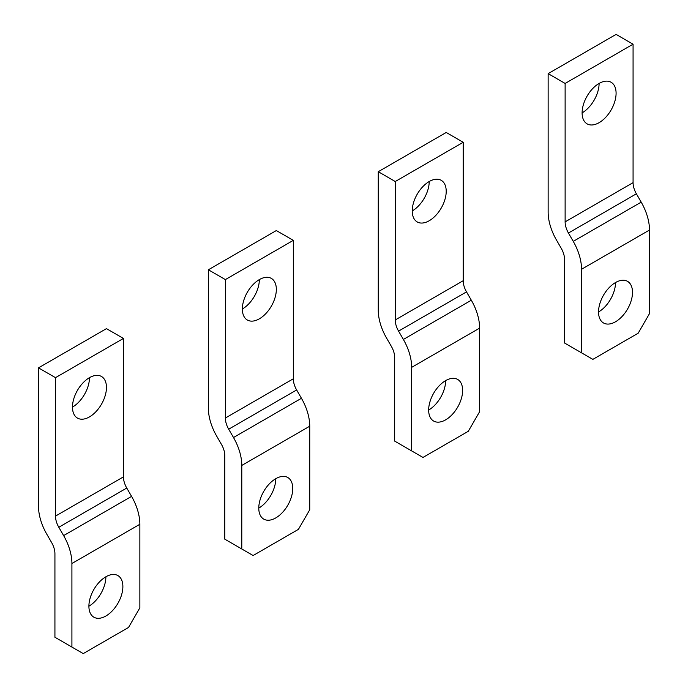 <?xml version="1.0" encoding="UTF-8"?>
<svg xmlns="http://www.w3.org/2000/svg" width="688" height="688" viewBox="0 0 688 688"><rect width="100%" height="100%" fill="white"/><g stroke="black" fill="none" stroke-linecap="round" stroke-linejoin="round"><path stroke-width="1.03" d="M395.247 181.52L378.262 171.708L378.262 310.142A40.042 23.117 60 0 0 386.553 338.049L391.36 346.382A16.013 9.245 60 0 1 394.68 357.545L394.68 441.103L411.665 450.907L411.665 367.349L479.622 328.124A40.042 23.117 60 0 0 471.323 300.217L466.516 291.884A16.013 9.245 60 0 1 463.196 280.721L463.196 142.287L395.247 181.52L395.247 319.954L463.196 280.721M463.196 142.287L446.211 132.474L378.262 171.708M466.516 291.884L398.567 331.117L403.374 339.451A40.042 23.117 60 0 1 411.665 367.349M398.567 331.117A16.013 9.245 60 0 1 395.247 319.954M412.232 210.941A24.028 13.872 120 0 0 417.212 221.94A24.028 13.872 120 0 0 435.719 215.499A24.028 13.872 120 0 0 446.211 191.324A24.028 13.872 120 0 0 441.232 180.325A24.028 13.872 120 0 0 422.724 186.766A24.028 13.872 120 0 0 412.232 210.941A24.028 13.872 -60 0 0 429.217 181.52L429.217 181.52M462.628 390.423A24.028 13.872 120 0 0 457.658 379.423A24.028 13.872 120 0 0 439.142 385.865A24.028 13.872 120 0 0 428.658 410.039A24.028 13.872 120 0 0 433.629 421.039A24.028 13.872 120 0 0 452.145 414.606A24.028 13.872 120 0 0 462.628 390.423M445.643 380.619L445.643 380.619A24.028 13.872 120 0 1 428.658 410.039M479.622 328.124L479.622 411.673L468.296 431.29L422.991 457.443L411.665 450.907M225.372 279.595L208.378 269.782L208.378 408.225A40.042 23.117 60 0 0 216.677 436.123L221.484 444.457A16.013 9.245 60 0 1 224.804 455.619L224.804 539.177L241.789 548.981L241.789 465.432L309.738 426.199A40.042 23.117 60 0 0 301.447 398.292L296.64 389.958A16.013 9.245 60 0 1 293.32 378.796L293.32 240.361L225.372 279.595L225.372 418.029L293.32 378.796M293.32 240.361L276.335 230.557L208.378 269.782M296.64 389.958L228.683 429.192L233.499 437.525A40.042 23.117 60 0 1 241.789 465.432M228.683 429.192A16.013 9.245 60 0 1 225.372 418.029M242.357 309.015A24.028 13.872 120 0 0 247.336 320.015A24.028 13.872 120 0 0 265.843 313.582A24.028 13.872 120 0 0 276.335 289.399A24.028 13.872 120 0 0 271.356 278.408A24.028 13.872 120 0 0 252.84 284.841A24.028 13.872 120 0 0 242.357 309.015A24.028 13.872 -60 0 0 259.342 279.595L259.342 279.595M292.753 488.506A24.028 13.872 120 0 0 287.782 477.506A24.028 13.872 120 0 0 269.266 483.939A24.028 13.872 120 0 0 258.783 508.114A24.028 13.872 120 0 0 263.753 519.113A24.028 13.872 120 0 0 282.269 512.68A24.028 13.872 120 0 0 292.753 488.506M275.768 478.693L275.768 478.693A24.028 13.872 120 0 1 258.783 508.114M309.738 426.199L309.738 509.756L298.42 529.364L253.115 555.526L241.789 548.981M565.123 83.437L548.138 73.633L548.138 212.067A40.042 23.117 60 0 0 556.429 239.974L561.236 248.308A16.013 9.245 60 0 1 564.556 259.471L564.556 343.02L581.541 352.832L581.541 269.275L649.498 230.041A40.042 23.117 60 0 0 641.199 202.143L636.391 193.801A16.013 9.245 60 0 1 633.072 182.647L633.072 44.204L565.123 83.437L565.123 221.871L633.072 182.647M633.072 44.204L616.087 34.4L548.138 73.633M636.391 193.801L568.443 233.034L573.25 241.368A40.042 23.117 60 0 1 581.541 269.275M568.443 233.034A16.013 9.245 60 0 1 565.123 221.871M582.108 112.866A24.028 13.872 120 0 0 587.088 123.857A24.028 13.872 120 0 0 605.603 117.424A24.028 13.872 120 0 0 616.087 93.25A24.028 13.872 120 0 0 611.107 82.25A24.028 13.872 120 0 0 592.6 88.683A24.028 13.872 120 0 0 582.108 112.866A24.028 13.872 -60 0 0 599.102 83.437L599.102 83.437M632.504 292.348A24.028 13.872 120 0 0 627.533 281.349A24.028 13.872 120 0 0 609.018 287.782A24.028 13.872 120 0 0 598.534 311.965A24.028 13.872 120 0 0 603.505 322.964A24.028 13.872 120 0 0 622.021 316.523A24.028 13.872 120 0 0 632.504 292.348M615.519 282.536L615.519 282.536A24.028 13.872 120 0 1 598.534 311.965M649.498 230.041L649.498 313.599L638.172 333.216L592.867 359.368L581.541 352.832M55.496 377.669L38.502 367.865L38.502 506.299A40.042 23.117 60 0 0 46.801 534.206L51.609 542.54A16.013 9.245 60 0 1 54.928 553.702L54.928 637.251L71.913 647.064L71.913 563.506L139.862 524.273A40.042 23.117 60 0 0 131.571 496.375L126.764 488.041A16.013 9.245 60 0 1 123.444 476.879L123.444 338.444L55.496 377.669L55.496 516.103L123.444 476.879M123.444 338.444L106.459 328.632L38.502 367.865M126.764 488.041L58.807 527.266L63.623 535.599A40.042 23.117 60 0 1 71.913 563.506M58.807 527.266A16.013 9.245 60 0 1 55.496 516.103M72.481 407.098A24.028 13.872 120 0 0 77.452 418.089A24.028 13.872 120 0 0 95.967 411.656A24.028 13.872 120 0 0 106.459 387.482A24.028 13.872 120 0 0 101.48 376.482A24.028 13.872 120 0 0 82.964 382.915A24.028 13.872 120 0 0 72.481 407.098A24.028 13.872 -60 0 0 89.466 377.669L89.466 377.669M122.877 586.58A24.028 13.872 120 0 0 117.897 575.581A24.028 13.872 120 0 0 99.39 582.022A24.028 13.872 120 0 0 88.898 606.197A24.028 13.872 120 0 0 93.878 617.196A24.028 13.872 120 0 0 112.393 610.755A24.028 13.872 120 0 0 122.877 586.58M105.892 576.776A24.028 13.872 120 0 0 105.892 576.768A24.028 13.872 120 0 1 88.898 606.197M139.862 524.273L139.862 607.831L128.536 627.447L83.239 653.6L71.913 647.064M403.374 339.451L471.323 300.217M233.499 437.525L301.447 398.292M573.25 241.368L641.199 202.143M63.623 535.599L131.571 496.375"/></g></svg>

